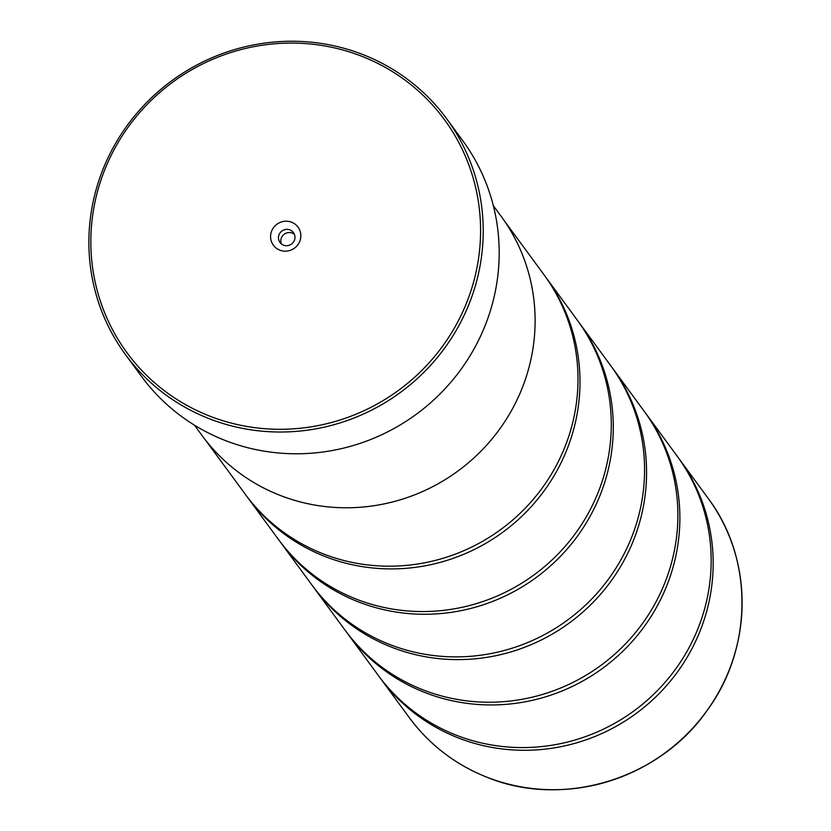 <?xml version="1.0" encoding="UTF-8"?>
<svg xmlns="http://www.w3.org/2000/svg" width="831" height="831" viewBox="0 0 831 831"><rect width="100%" height="100%" fill="white"/><g stroke="black" fill="none" stroke-linecap="round" stroke-linejoin="round"><path stroke-width="1.25" d="M678.138 457.497A185.334 179.787 143.7 0 1 679.145 458.847A185.334 179.787 143.7 0 1 672.289 678.782A185.334 179.787 143.7 0 1 456.728 737.294A185.334 179.787 143.7 0 1 380.359 678.231A185.334 179.787 143.7 0 1 379.372 676.87M644.846 412.145A185.334 179.787 143.7 0 1 645.853 413.506A185.334 179.787 143.7 0 1 638.997 633.44A185.334 179.787 143.7 0 1 423.436 691.953A185.334 179.787 143.7 0 1 347.067 632.89A185.334 179.787 143.7 0 1 346.07 631.518M611.554 366.803A185.334 179.787 143.7 0 1 612.551 368.164A185.334 179.787 143.7 0 1 605.706 588.099A185.334 179.787 143.7 0 1 390.134 646.611A185.334 179.787 143.7 0 1 313.775 587.548A185.334 179.787 143.7 0 1 312.778 586.177M578.262 321.462A185.334 179.787 143.7 0 1 579.259 322.823A185.334 179.787 143.7 0 1 572.414 542.747A185.334 179.787 143.7 0 1 356.842 601.26A185.334 179.787 143.7 0 1 280.483 542.207A185.334 179.787 143.7 0 1 279.486 540.836M544.959 276.121A185.334 179.787 143.7 0 1 545.967 277.481A185.334 179.787 143.7 0 1 539.111 497.405A185.334 179.787 143.7 0 1 323.55 555.918A185.334 179.787 143.7 0 1 247.191 496.865A185.334 179.787 143.7 0 1 246.194 495.494M363.303 56.882A196.916 191.026 -36.3 0 0 106.95 164.455A196.916 191.026 -36.3 0 0 208.124 415.479A196.916 191.026 -36.3 0 0 464.477 307.896A196.916 191.026 -36.3 0 0 363.303 56.882M207.542 418.045A199.232 193.27 143.7 0 1 125.45 354.546A199.232 193.27 143.7 0 1 132.815 118.127A199.232 193.27 143.7 0 1 364.549 55.22A199.232 193.27 143.7 0 1 446.642 118.719A199.232 193.27 143.7 0 1 439.277 355.138A199.232 193.27 143.7 0 1 207.542 418.045M279.683 250.1A15.29 14.833 -36.3 0 0 299.596 241.748A15.29 14.833 -36.3 0 0 291.733 222.261A15.29 14.833 -36.3 0 0 271.83 230.613A15.29 14.833 -36.3 0 0 279.683 250.1M283.423 245.135A8.341 8.092 -36.3 0 0 293.436 232.607A8.341 8.092 -36.3 0 0 280.296 232.576A8.341 8.092 -36.3 0 0 283.423 245.135M294.392 234.342A8.341 8.092 -36.3 0 0 281.356 243.909M125.45 354.546L141.426 376.318A199.232 193.27 -36.3 0 0 223.518 439.807A199.232 193.27 -36.3 0 0 455.253 376.9A199.232 193.27 -36.3 0 0 462.618 140.481L446.642 118.719M645.853 413.506L677.14 456.126A185.334 179.787 143.7 0 1 670.295 676.06A185.334 179.787 143.7 0 1 454.723 734.573A185.334 179.787 143.7 0 1 378.365 675.51L347.067 632.89M194.454 425.16L202.182 435.693A185.406 179.86 -36.3 0 0 278.582 494.777A185.406 179.86 -36.3 0 0 494.227 436.233A185.406 179.86 -36.3 0 0 501.083 216.226L493.344 205.693M612.551 368.164L643.848 410.784A185.334 179.787 143.7 0 1 637.003 630.719A185.334 179.787 143.7 0 1 421.431 689.231A185.334 179.787 143.7 0 1 345.073 630.168L313.775 587.548M579.259 322.823L610.556 365.443A185.334 179.787 143.7 0 1 603.701 585.377A185.334 179.787 143.7 0 1 388.139 643.89A185.334 179.787 143.7 0 1 311.781 584.827L280.483 542.207M545.967 277.481L577.265 320.101A185.334 179.787 143.7 0 1 570.409 540.036A185.334 179.787 143.7 0 1 354.847 598.549A185.334 179.787 143.7 0 1 278.478 539.485L247.191 496.865M503.939 220.236L543.973 274.76A185.334 179.787 143.7 0 1 537.117 494.684A185.334 179.787 143.7 0 1 321.555 553.197A185.334 179.787 143.7 0 1 245.187 494.144L205.153 439.62M708.085 498.257C753.603 558.359 753.198 648.159 707.139 710.453C659.212 779.738 561.839 808.895 485.699 776.725C454.609 764.073 429.139 744.379 409.299 717.641A185.334 179.787 -36.3 0 0 485.668 776.705A185.334 179.787 -36.3 0 0 701.229 718.192A185.334 179.787 -36.3 0 0 708.085 498.257L679.145 458.847M741.719 590.924A185.292 179.745 143.7 0 1 487.631 777.484M409.299 717.641L380.359 678.231"/></g></svg>
